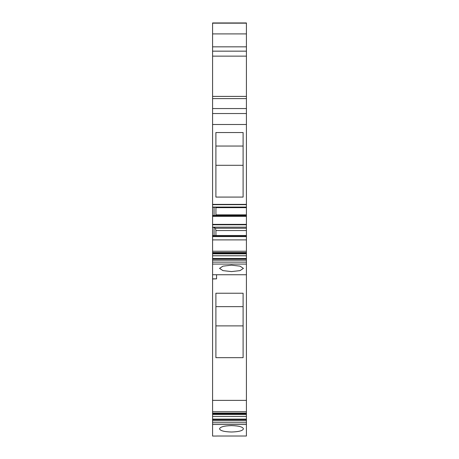 <?xml version="1.0" encoding="UTF-8"?>
<svg xmlns="http://www.w3.org/2000/svg" width="459" height="459" viewBox="0 0 459 459"><rect width="100%" height="100%" fill="white"/><g stroke="black" fill="none" stroke-linecap="round" stroke-linejoin="round"><path stroke-width="0.69" d="M246.42 274.746L212.58 274.746L212.58 400.386L246.42 400.386L246.42 264.086L212.58 264.086L212.58 260.201L246.42 260.201L246.42 255.795L212.58 255.795L212.58 259.1L246.42 259.1M246.42 264.086L246.42 260.201M246.42 227.165L212.58 227.165L212.58 235.501L246.42 235.501L246.42 22.95L212.58 22.95L212.58 56.13L246.42 56.13M212.58 227.165L212.58 124.504L246.42 124.504M212.58 56.13L212.58 124.504M212.58 424.477L212.58 420.823L246.42 420.823L246.42 424.477L212.58 424.477L212.58 436.05L216.562 436.05M212.58 420.823L212.58 411.729L246.42 411.729L246.42 413.134L212.58 413.134M212.58 400.386L212.58 411.729M212.58 274.746L212.58 264.086M212.58 260.201L212.58 259.1M246.42 251.234L246.42 255.772L212.58 255.772L212.58 251.234L246.42 251.234L246.42 235.501M246.42 236.586L212.58 236.586L212.58 251.234M212.58 236.586L212.58 235.501M231.491 271.585L222.976 270.626L219.545 268.383L222.971 266.14L231.491 265.182L240.011 266.14L243.436 268.383L240.011 270.626L231.491 271.585M246.42 400.386L246.42 411.729M246.42 420.823L246.42 413.134M246.42 424.477L246.42 436.016L216.562 436.016M246.42 228.243L215.403 228.243L214.072 227.394L212.58 227.394M246.42 224.376L212.58 224.376M246.42 216.355L212.58 216.355M246.42 215.397L212.58 215.397M212.58 207.29L214.072 207.29L214.072 215.397M214.072 207.29L246.42 207.29M212.58 207.061L246.42 207.061M246.42 204.381L212.58 204.381M243.104 132.531L215.896 132.531L215.896 197.083L243.104 197.083L243.104 132.531L243.104 146.048L215.896 146.048M212.58 113.534L246.42 113.534M212.58 108.553L246.42 108.553M212.58 98.605L246.42 98.605M243.436 428.815C242.817 430.731 238.835 431.799 231.491 432.011C224.147 431.799 220.165 430.731 219.545 428.815C220.165 426.893 224.147 425.826 231.491 425.613C238.835 425.826 242.817 426.893 243.436 428.815M243.104 357.676L243.104 293.238L215.896 293.238L215.896 357.676L243.104 357.676L243.104 293.238M212.58 278.842L216.562 278.842L212.58 278.992M216.562 278.842L216.562 274.746M246.42 252.542L212.58 252.542L246.42 252.548M214.072 227.394L214.072 235.501M215.85 207.29L215.937 207.663L246.42 207.663M215.937 207.663L215.937 214.852L246.42 214.852M215.759 215.397L215.937 214.852M215.403 228.243L215.937 230.544L215.937 235.501M246.42 230.544L215.937 230.544M215.896 165.297L243.104 165.297L243.104 146.048M243.104 165.297L243.104 197.083M215.896 306.646L243.104 306.646M215.896 325.89L243.104 325.89M246.42 262.123L212.58 262.123M246.42 224.784L212.58 224.784M246.42 216.12L212.58 216.12M246.42 204.68L212.58 204.68M212.58 96.407L246.42 96.407M212.58 51.156L246.42 51.156M212.58 46.841L246.42 46.841M212.58 33.903L246.42 33.903M212.58 23.168L246.42 23.168M246.42 422.745L212.58 422.745M246.42 419.721L212.58 419.721M246.42 419.113L212.58 419.113M246.42 416.388L212.58 416.388L246.42 416.405M246.42 414.437L212.58 414.437M246.42 413.829L212.58 413.829M246.42 258.492L212.58 258.492M246.42 253.827L212.58 253.827M246.42 253.219L212.58 253.219M212.58 239.891L246.42 239.891M246.42 236.23L212.58 236.23"/></g></svg>

